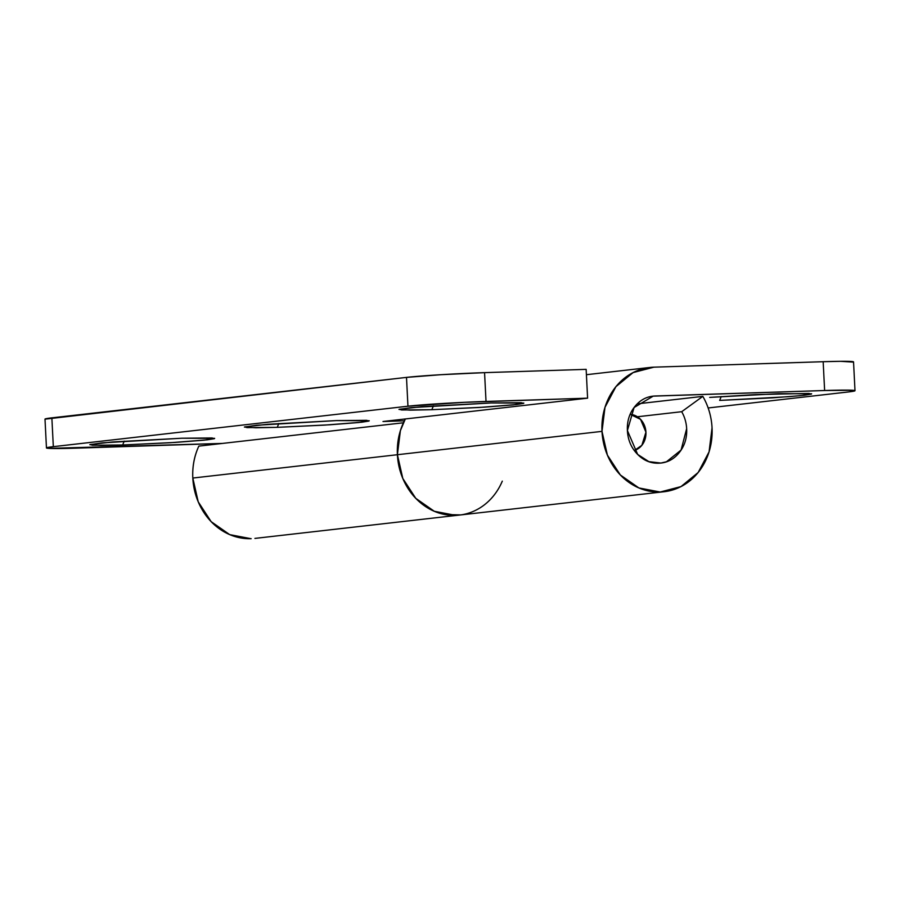<?xml version="1.0" encoding="UTF-8"?>
<svg xmlns="http://www.w3.org/2000/svg" width="900" height="900" viewBox="0 0 900 900"><rect width="100%" height="100%" fill="white"/><g stroke="black" fill="none" stroke-linecap="round" stroke-linejoin="round"><path stroke-width="1.35" d="M433.395 405.844L431.854 409.702L410.321 410.141L398.981 409.421L411.345 407.599L490.961 402.964L421.875 406.688L399.262 409.264L401.603 409.973L431.854 409.702L479.419 407.464L516.431 404.561L523.553 403.402L521.212 402.694L490.961 402.964L523.822 403.099L513.416 404.887L484.493 407.149L431.854 409.702L433.395 405.844M278.82 423.484L277.267 427.343L255.746 427.781L244.395 427.061L256.759 425.228L336.375 420.593L267.3 424.316L244.676 426.904L247.016 427.613L277.267 427.343L324.832 425.093L361.845 422.19L368.966 421.043L366.626 420.334L336.375 420.593L369.236 420.739L358.83 422.516L329.906 424.777L277.267 427.343L278.82 423.484M124.234 441.113L122.692 444.971L101.16 445.41L89.82 444.69L102.184 442.868L181.789 438.233L112.714 441.956L90.101 444.532L92.441 445.241L122.692 444.971L170.246 442.733L207.259 439.83L214.38 438.671L212.04 437.963L181.789 438.233L214.661 438.368L204.244 440.156L175.32 442.418L122.692 444.971L124.234 441.113M502.301 481.14A62.539 55.012 -96.5 0 1 455.771 515.351A62.539 55.012 -96.5 0 1 397.406 454.714L192.814 478.046A62.539 55.012 83.5 0 0 251.167 538.684M407.947 406.204L464.512 402.311L587.599 398.171L383.006 421.504L404.37 420.817L383.006 421.504L587.599 398.171L586.148 369.36L484.56 372.645L440.662 374.715L406.496 377.392L45 419.164A57.724 1.958 177.1 0 1 51.863 417.848L406.496 377.392L407.947 406.204L53.325 446.659L407.947 406.204A57.724 1.958 -2.9 0 1 486.022 401.445L587.599 398.171L586.148 369.36L484.56 372.645L486.022 401.445L484.56 372.645A57.724 1.958 177.1 0 0 406.496 377.392L407.947 406.204M222.345 443.43L48.904 448.38L46.744 447.728L53.325 446.659L51.863 417.848L53.325 446.659A57.724 1.958 -2.9 0 0 46.462 447.964A57.724 1.958 -2.9 0 0 76.837 448.132L222.345 443.43M460.879 514.913L444.983 514.541C436.466 512.944 428.659 509.299 421.549 503.618C414.439 497.936 408.757 490.793 404.516 482.197C400.275 473.603 397.901 464.434 397.406 454.714L400.387 430.673L405.326 418.961A62.539 55.012 83.5 0 0 397.406 454.714L601.999 431.37L607.399 455.119L620.359 474.986L638.887 487.946L660.184 492.019L681.008 486.585L698.175 472.478L709.076 451.845L712.046 427.815A62.539 55.012 83.5 0 0 702.821 396.371L637.29 403.853L702.821 396.371A62.539 55.012 -96.5 0 1 712.046 427.815A62.539 55.012 -96.5 0 1 663.637 491.782A62.539 55.012 -96.5 0 1 601.999 431.37L397.406 454.714A62.539 55.012 83.5 0 1 403.425 422.775L198.833 446.119A62.539 55.012 83.5 0 0 192.814 478.046L397.406 454.714A62.539 55.012 -96.5 0 1 403.425 422.775L198.833 446.119C194.243 456.053 192.24 466.706 192.814 478.046L198.214 501.806L211.162 521.663L229.703 534.623L250.999 538.695M458.392 515.183A62.539 55.012 83.5 0 1 397.406 454.714L402.806 478.463L415.766 498.33L434.295 511.279L455.591 515.351M721.215 396.551L719.663 400.41L788.749 396.686L804.24 395.269L811.361 394.11L809.021 393.401L755.471 394.605L709.695 397.395L778.77 393.671L811.631 393.806L801.225 395.595L772.301 397.856L719.663 400.41L721.215 396.551M627.401 430.549L634.072 407.531L653.209 396.135L824.625 390.521L852.548 390.274L854.707 390.926L848.137 391.984L708.154 407.959L848.137 391.984A57.724 1.958 -2.9 0 0 854.989 390.679A57.724 1.958 -2.9 0 0 824.625 390.521L823.163 361.71L653.929 367.166L633.094 372.589L615.904 386.685L604.991 407.329L601.999 431.37A62.539 55.012 -96.5 0 1 649.564 367.504A62.539 55.012 -96.5 0 1 653.929 367.166L823.163 361.71L824.625 390.521L655.324 395.989C647.145 396.248 640.327 399.757 634.871 406.507C629.415 413.257 626.929 421.267 627.401 430.549L637.673 454.433L648.911 461.655L660.847 463.05L666.461 461.767L681.086 450.067L686.655 428.636A33.671 29.621 83.5 0 0 681.694 411.705L637.459 416.756L681.694 411.705A33.671 29.621 -96.5 0 1 686.655 428.636C687.127 437.918 684.63 445.939 679.185 452.689C673.729 459.439 666.911 462.938 658.732 463.207C650.554 463.466 643.399 460.418 637.279 454.039C631.159 447.66 627.874 439.83 627.401 430.549M853.256 362.115L840.533 361.316L823.163 361.71A57.724 1.958 177.1 0 1 853.538 361.879M702.821 396.371L681.694 411.705L702.821 396.371M632.149 414.619A18.405 16.189 -96.5 0 1 645.941 432.18L641.857 445.331L634.342 450.517M630.202 414.349L640.541 419.344L645.941 432.18A18.405 16.189 -96.5 0 1 635.749 449.966M664.11 491.726L254.925 538.403M45 419.13L46.462 447.941M649.215 367.537L586.418 374.704M660.285 463.118L660.847 463.05M855 390.713L853.538 361.901M632.07 414.574L630.304 414.101M635.85 449.989L634.477 450.709"/></g></svg>
